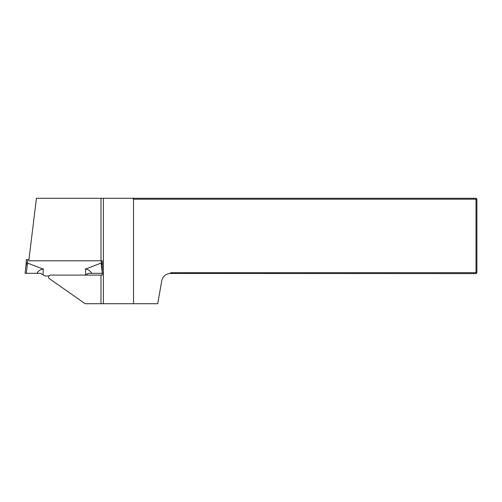 <?xml version="1.0" encoding="UTF-8"?>
<svg xmlns="http://www.w3.org/2000/svg" width="502" height="502" viewBox="0 0 502 502"><rect width="100%" height="100%" fill="white"/><g stroke="black" fill="none" stroke-linecap="round" stroke-linejoin="round"><path stroke-width="0.75" d="M85.145 303.71L100.99 303.71L100.99 275.096L50.702 275.096A2.108 2.108 0 0 0 48.939 278.359L85.145 303.71M100.99 198.29L36.451 198.29L28.777 260.789L100.99 260.789L100.99 198.29L475.996 198.29L475.996 199.194L133.519 199.194L133.519 303.71L100.99 303.71M169.808 273.49L170.956 272.686L475.996 272.686L475.996 273.59L169.808 273.49A9.036 9.036 0 0 0 161.738 280.919L157.722 303.71L133.519 303.71M132.616 198.29L133.519 199.194M475.996 272.686L475.996 199.194L476.9 199.194L476.9 272.686L475.996 272.686M475.996 273.59L476.9 272.686M476.9 199.194L475.996 198.29M103.399 303.71L103.399 198.29M100.99 275.096L102.289 275.096L102.289 273.314M102.289 273.006L102.289 260.789L100.99 260.789M27.466 263.029L26.355 273.314L25.1 273.314L40.373 273.314L45.224 276L48.97 276M43.266 269.097C40.461 269.373 38.347 270.779 36.922 273.314M43.166 269.078L27.434 263.017M27.403 263.029L26.198 263.186L25.1 273.314L26.198 263.004L27.403 263.029L27.403 259.722L26.198 259.703L26.198 263.004L26.198 259.703L27.403 259.722A3012.088 3012.088 91 0 0 28.903 259.741M43.021 274.782L43.254 268.708M85.415 269.097C88.22 269.373 90.329 270.779 91.753 273.314L88.308 273.314L85.083 275.096M85.679 274.77L85.422 268.708M85.516 269.078L101.241 263.017M27.466 264.19L26.198 264.341L27.466 264.265M101.216 263.029L101.216 264.19L102.477 264.341L101.222 264.334L102.326 273.314L91.753 273.314M102.326 273.314L103.581 273.314M101.272 260.789L101.272 263.029L102.477 263.004M101.272 263.029L102.477 263.186"/></g></svg>

